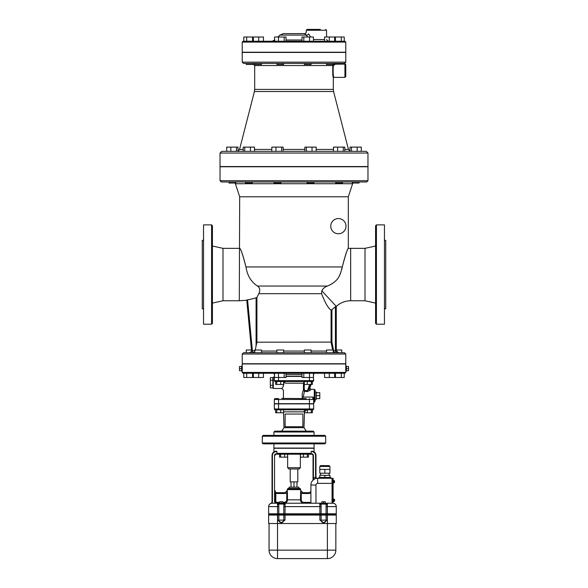 <?xml version="1.0" encoding="UTF-8"?>
<svg xmlns="http://www.w3.org/2000/svg" width="588" height="588" viewBox="0 0 588 588"><rect width="100%" height="100%" fill="white"/><g stroke="black" fill="none" stroke-linecap="round" stroke-linejoin="round"><path stroke-width="0.88" d="M323.591 503.225L325.282 503.225L325.282 501.748L321.901 501.748L321.901 503.225L323.591 503.225L323.591 501.748M281.321 503.225L281.321 501.748L279.631 501.748L279.631 503.225L277.514 503.225L278.778 504.019A0.845 0.845 -90 0 1 279.616 503.225L319.784 503.225L319.784 504.666A1.272 0.728 180 0 0 321.041 504.019L319.784 503.225L321.901 503.225L319.784 503.225L321.041 504.019A0.845 0.845 -90 0 1 321.886 503.225L321.886 503.225A0.845 0.845 90 0 0 321.055 504.07L326.127 504.07A0.845 0.845 -90 0 0 325.282 503.225L325.282 503.225A0.845 0.845 90 0 1 326.134 504.019L327.391 503.225L325.289 503.225L327.391 503.225L326.134 504.019A1.272 0.728 180 0 0 327.391 504.666L327.391 506.613L336.27 506.613L336.27 513.794L327.296 513.794L327.391 503.225L332.889 503.225A3.381 3.381 0 0 1 336.27 506.613A3.381 3.381 0 0 0 332.889 503.225A3.381 3.381 0 0 1 336.27 506.613A3.381 3.381 0 0 0 332.889 503.225L332.889 502.593L332.044 502.593L332.044 478.287L317.667 478.287A6.762 6.762 0 0 0 310.905 485.056L310.905 503.225M321.041 504.019L321.114 506.613L319.879 506.613L319.879 513.794L321.114 513.794L321.114 506.613M281.321 501.748L283.012 501.748L283.026 503.225A0.845 0.845 90 0 1 283.864 504.019L285.121 503.225L283.026 503.225L284.129 503.225C286.187 503.056 287.334 501.924 287.561 499.844L287.282 490.568M278.778 504.019L277.514 503.225L277.609 513.794L277.514 504.666A1.272 0.728 180 0 0 278.778 504.019L283.857 504.07A0.845 0.845 -90 0 0 283.012 503.225M279.631 503.225A0.845 0.845 90 0 0 278.786 504.07L278.844 513.794L285.026 513.794L285.121 503.225M277.514 503.225L272.024 503.225A3.381 3.381 0 0 0 268.642 506.613A3.381 3.381 0 0 1 272.024 503.225A3.381 3.381 0 0 0 268.642 506.613A3.381 3.381 0 0 1 272.024 503.225M277.514 515.066L277.514 523.518L336.27 523.518L336.27 515.066L268.642 515.066L268.642 523.518L277.514 523.518L277.514 550.148L269.061 550.148A8.453 8.453 0 0 0 277.514 558.6L327.391 558.6L327.391 550.148L277.514 550.148L277.514 558.6A8.453 8.453 0 0 1 269.061 550.148L269.061 523.518M335.844 523.518L335.844 550.148A8.453 8.453 0 0 1 327.391 558.6A8.453 8.453 0 0 0 335.844 550.148L327.391 550.148L327.391 515.066M323.591 522.673L323.591 522.673A2.536 2.47 -90 0 1 321.114 520.137L319.879 520.137L323.591 522.673A2.536 2.47 90 0 0 326.061 520.137L321.114 520.137L321.114 515.066M327.296 515.066L327.296 520.137L323.709 522.673M285.026 515.066L285.026 520.137L281.321 522.673A2.536 2.47 -90 0 1 278.844 520.137L277.609 520.137L281.321 522.673A2.536 2.47 90 0 0 283.791 520.137L278.844 520.137L278.844 515.066M330.772 477.441A0.845 0.845 0 0 0 331.617 478.287A0.845 0.845 0 0 1 330.772 477.441L318.939 477.441A0.845 0.845 0 0 1 318.093 478.287A0.845 0.845 0 0 0 318.939 477.441M277.514 514.008L268.642 514.008L268.642 514.853L336.27 514.853L336.27 514.008L277.514 514.008L277.514 514.853M320.629 465.608L329.082 465.608L320.629 465.608L319.784 466.453L329.927 466.453L329.082 465.608L320.629 465.608L329.082 465.608L329.927 466.453L329.927 469.415L319.784 469.415L319.784 466.453M329.927 469.415L329.927 473.215L319.784 473.215L319.784 469.415M324.855 473.215L324.855 469.415M320.629 475.332L320.629 473.215M329.927 477.441L329.927 475.332L319.784 475.332L319.784 477.441M324.855 477.441L324.855 475.332M334.491 480.83L334.491 482.52L334.579 481.778L333.947 482.836L333.947 480.521L334.579 481.153L333.734 480.506M333.308 480.425L333.734 480.425L333.734 482.917L333.095 482.939M333.095 480.403L333.308 482.939M334.579 499.749L334.579 500.785M333.308 499.021L333.734 499.021L333.734 501.52L333.095 501.535M333.095 498.999L333.308 501.535M333.734 501.432L334.491 501.116L333.947 501.432L333.947 499.116L334.491 499.425L333.734 499.109M332.249 502.38L332.249 478.287L333.095 478.287L333.095 502.38L332.249 502.38M281.424 431.158L285.65 431.158M284.614 454.201L284.614 457.155L287.547 457.155L287.547 454.201L300.453 454.201L300.453 457.155L308.465 457.155L308.465 454.201L307.392 454.201L307.392 457.155M280.608 457.155L280.608 454.201L279.535 454.201L279.535 457.155L284.614 457.155M306.576 431.158L302.35 431.158M303.386 454.201L303.386 457.155M283.534 412.776L284.026 427.667L303.974 427.667L306.179 430.953M306.576 431.07L304.43 431.158M313.235 431.158L274.765 431.158L313.235 431.158L314.08 432.004L314.08 435.385M290.193 468.989L290.193 481.881L297.807 481.881L297.807 468.989M291.038 487.165L291.038 481.881M296.962 487.165L296.962 481.881M294 487.165L294 481.881M298.858 488.437L298.858 487.165L289.142 487.165L289.142 488.437M288.928 468.989L299.071 468.989L300.343 467.725L287.657 467.725L288.928 468.989M287.657 467.725L287.657 454.201L300.343 454.201L300.343 467.725M327.391 513.794L327.391 506.613L326.061 506.613L326.134 504.019M319.784 504.666L319.879 506.613L283.791 506.613L283.864 504.019A1.272 0.728 180 0 0 285.121 504.666M326.061 506.613L326.061 513.794L327.296 513.794M326.061 513.794L321.114 513.794M319.879 513.794L285.026 513.794M277.609 513.794L278.844 513.794M277.514 513.794L268.642 513.794L268.642 506.613L278.844 506.613M302.857 493.508L308.796 493.508L308.796 492.663A2.117 2.117 0 0 0 310.905 490.546A2.117 2.117 0 0 1 308.796 492.663L302.857 492.663L302.857 493.508L301.247 493.031L300.725 490.546L300.439 499.844L301.247 499.844L301.247 493.031L300.446 492.737M287.561 493.031L286.753 493.031L286.753 499.844L300.439 499.844C300.666 501.924 301.813 503.056 303.871 503.225L303.871 502.38C302.305 502.255 301.431 501.41 301.247 499.844M302.857 492.663L300.725 490.546L300.512 489.032L287.488 489.032L287.238 489.628L300.762 489.628M279.631 502.38L277.095 502.38L277.095 503.225A2.117 2.117 0 0 1 274.978 501.116L274.978 490.546A2.117 2.117 0 0 0 277.095 492.663A2.117 2.117 0 0 1 274.978 490.546A2.117 2.117 0 0 0 277.095 492.663L277.095 493.508L285.143 493.508L286.753 493.031L287.275 490.546L285.143 492.663L285.143 493.508M286.753 499.844C286.569 501.41 285.695 502.255 284.129 502.38L284.129 503.225M277.095 502.38A1.272 1.272 0 0 1 275.823 501.116L275.823 493.222L274.978 493.222M277.095 493.508A2.962 2.962 0 0 1 275.823 493.222L274.978 490.546M300.512 489.032L299.917 488.437L288.083 488.437L287.488 489.032M285.143 492.663L277.095 492.663M271.788 503.24L270.723 503.49L271.788 503.24A2.536 2.536 0 0 0 272.442 501.535L272.442 455.465L272.024 455.465L272.024 501.535L272.024 455.465A4.226 4.226 0 0 1 276.25 451.239C273.155 452.018 273.155 452.018 276.25 451.239A4.226 4.226 0 0 0 272.024 455.465A4.226 4.226 0 0 1 276.25 451.239L276.926 451.657L276.676 451.239M272.442 455.465A3.807 3.807 0 0 1 276.25 451.657L276.926 451.657L277.058 453.774L276.25 453.774L276.25 454.201A1.272 1.272 0 0 0 274.978 455.465A1.272 1.272 0 0 1 276.25 454.201L310.339 454.201L311.074 453.355L311.074 451.657L311.75 451.657A3.807 3.807 0 0 1 315.558 455.465L315.558 477.302L315.976 477.03A1.272 1.272 0 0 0 317.314 478.301L317.189 478.309M308.465 454.201L311.75 454.201A1.272 1.272 0 0 1 313.022 455.465L313.441 455.465L313.441 478.228L313.022 479.624A1.272 1.272 0 0 1 312.684 480.484L314.11 479.301L313.441 478.228A8.034 8.034 0 0 1 315.558 477.302L315.888 478.529M313.022 479.624L313.022 455.465L313.081 479.367M317.314 478.301A1.272 1.272 0 0 1 315.976 477.03L315.976 455.465A4.226 4.226 0 0 0 311.75 451.239L311.074 451.657M274.927 451.452L273.92 451.937L273.92 448.276L314.08 448.276L314.08 451.937M272.024 501.535A2.117 2.117 0 0 1 270.723 503.49A2.117 2.117 0 0 0 272.024 501.535L272.442 501.535M313.073 451.452L311.75 451.239C314.845 452.018 314.845 452.018 311.75 451.239L311.75 451.657M311.074 453.355L276.926 453.355L277.661 454.201L279.535 454.201M273.92 443.844L273.92 448.071L314.08 448.071L314.08 443.844M262.299 436.23L325.701 436.23L325.701 442.999L262.299 442.999L262.299 436.23L263.145 435.385L324.855 435.385L325.701 436.23M262.299 442.999L263.145 443.844L324.855 443.844L325.701 442.999M309.428 409.814L312.809 409.814A0.845 0.845 0 0 0 313.654 408.969A0.845 0.845 0 0 1 312.809 409.814A0.845 0.845 0 0 0 313.654 408.969L309.428 408.969L309.428 409.814L278.572 409.814L278.572 408.969L274.346 408.969A0.845 0.845 0 0 0 275.191 409.814L278.572 409.814M275.632 409.814L275.632 412.776L276.735 412.776L276.735 409.814L275.191 409.814A0.845 0.845 0 0 1 274.346 408.969L274.346 403.897L278.572 403.897L278.572 408.969L309.428 408.969L309.428 403.897L278.572 403.897M285.121 414.04L302.879 414.04L302.879 426.726L285.121 426.726L285.121 414.04M336.27 350.007L341.76 350.007L341.76 352.756L338.379 352.756A2.117 2.117 0 0 1 336.27 350.639L338.379 352.756L336.27 350.639L336.27 306.127L335.439 306.716M336.27 350.639L335.425 350.639L335.425 306.73A54.118 54.118 0 0 1 331.919 309.626L331.081 310.089C328.361 308.465 325.193 302.996 321.585 293.684L321.834 290.81C322.819 288.664 324.686 287.076 327.45 286.047C339.313 280.88 340.187 274.596 342.282 266.952C345.097 255.809 347.104 249.635 348.302 248.415C347.449 248.753 345.443 254.935 342.282 266.952L341.768 269.444M336.27 306.127L336.299 306.399C340.379 302.71 345.163 300.836 350.668 300.762L365.008 300.762L365.008 248.349L350.668 248.349L350.668 300.762M322.974 288.995L322.033 290.391M340.82 272.509L339.43 275.632M334.013 282.38L330.721 284.585M342.282 266.952L245.968 266.952C243.079 255.354 240.984 249.15 239.691 248.334C240.735 248.562 242.829 254.773 245.968 266.952C247.283 275.529 251.12 281.895 257.478 286.047C259.955 287.738 260.403 290.288 258.808 293.684L256.919 297.374L256.081 297.793L256.081 345.898L256.919 342.187L331.919 342.106L331.919 309.626M331.081 310.089L331.081 342.187L332.654 350.007M252.605 63.423L246.24 63.423L246.24 64.482L253.002 64.482L253.002 63.467M263.446 41.233L263.446 37.007L253.354 37.007L253.354 41.233L252.744 41.233L252.744 37.007L243.763 37.007L243.763 41.233L246.688 41.233L246.688 37.007M252.546 41.233L252.546 37.007M259.139 64.482L261.476 64.482L261.476 63.423L254.714 63.423L254.714 64.482L259.139 64.482M258.705 41.233L258.705 37.007M253.354 37.007L252.744 37.007M283.019 64.482L283.666 64.482L283.666 63.423L276.904 63.423L276.904 64.482L283.019 64.482M274.559 41.233L274.559 37.007L286.011 37.007L286.011 41.233L284.202 41.233L284.202 37.007M278.477 41.233L278.477 37.007M304.334 64.482L311.096 64.482L311.096 63.423L304.334 63.423L304.334 64.482M303.798 41.233L303.798 37.007L301.989 37.007L301.989 41.233M313.441 41.233L313.441 37.007L303.798 37.007M309.523 41.233L309.523 37.007M326.524 63.423L333.286 63.423L326.524 63.423L326.524 64.482L333.286 64.482L333.286 63.423M329.295 41.233L329.295 37.007L324.554 37.007L324.554 41.233M335.256 41.233L335.256 37.007L329.295 37.007M334.646 41.233L334.646 37.007M335.454 37.007L335.454 41.233L341.312 41.233L341.312 37.007L335.256 37.007M344.237 41.233L344.237 37.007L341.312 37.007M305.29 63.423L308.296 63.423M333.286 64.43L334.91 63.445L344.333 63.423L243.491 63.423L344.34 63.423C346.361 62.262 346.361 62.262 344.333 63.423L344.333 64.202L345.016 64.026M333.249 64.482L332.852 65.54C332.565 72.089 332.712 76.175 333.308 77.8C332.712 76.175 332.565 72.089 332.852 65.54L333.271 65.797L335.204 64.202L344.935 64.099C346.082 62.328 346.082 62.328 344.935 64.099L344.935 77.373L345.781 76.528L345.781 64.82L345.781 76.528M249.569 181.986L245.497 181.986L245.497 183.044L252.259 183.044L252.259 181.986L276.426 181.986L252.259 181.986M234.612 181.986L235.744 182.03L235.744 183.044L228.982 183.044L228.982 181.986M250.392 151.344L250.392 147.118L254.538 147.118L254.538 151.344L238.022 151.344L238.022 147.118L226.703 147.118L226.703 151.344L230.849 151.344L230.849 147.118M236.508 151.344L236.508 147.118M243.219 151.344L243.219 147.118L250.392 147.118M244.74 151.344L244.74 147.118M280.41 183.044L280.866 183.044L280.866 181.986L274.104 181.986L274.104 183.044L280.41 183.044M281.623 147.118L281.623 151.344L271.825 151.344L271.825 147.118L283.144 147.118L283.144 151.344L304.856 151.344L304.856 147.118L306.377 147.118L306.377 151.344L312.03 151.344L312.03 147.118L306.377 147.118M275.97 151.344L275.97 147.118M313.896 181.986L313.896 183.044L307.134 183.044L307.134 181.986L311.574 181.986M312.03 151.344L316.175 151.344L316.175 147.118L312.03 147.118M335.741 181.986L335.741 183.044L342.503 183.044L342.503 181.986M337.608 151.344L337.608 147.118L333.462 147.118L333.462 151.344L316.175 151.344M357.151 151.344L357.151 147.118L361.297 147.118L361.297 151.344L344.781 151.344L344.781 147.118L337.608 147.118M343.26 151.344L343.26 147.118M352.256 183.044L359.018 183.044L359.018 181.986L352.425 181.986L352.256 183.044M357.151 147.118L349.978 147.118L349.978 151.344M351.492 151.344L351.492 147.118M353.388 181.986L355.012 181.986M221.301 181.986L366.699 181.986L367.97 180.722L220.03 180.722L221.301 181.986M311.096 352.756L311.096 350.007L304.334 350.007L304.334 352.756L311.096 352.756L280.079 352.756M313.441 376.21L313.654 374.519A1.272 1.272 0 0 1 314.925 373.255L313.441 373.255L313.441 377.481L301.989 377.481L301.989 373.255L303.798 373.255L303.798 377.481M303.798 373.255L309.523 373.255L309.523 377.481M333.286 350.007L326.524 350.007L326.524 352.756L333.286 352.756L333.286 350.007M335.256 373.255L335.256 377.481L344.237 377.481L344.237 373.255L341.312 373.255L341.312 377.481M324.554 373.255L324.554 377.481L335.256 377.481M329.295 373.255L329.295 377.481M334.646 373.255L334.646 377.481M341.312 373.255L335.454 373.255L335.454 377.481M283.666 352.756L283.666 350.007L276.904 350.007L276.904 352.756L283.666 352.756L261.146 352.741M250.414 352.602L250.936 352.293M251.245 351.991L251.598 351.374L249.621 352.756L246.24 352.756L246.24 350.007L251.473 350.007L251.598 351.374A2.117 2.117 0 0 1 249.621 352.756A2.117 2.117 0 0 0 251.598 351.374L246.747 300.034L247.504 299.806M246.688 377.481L243.763 377.481L243.763 373.255L246.688 373.255L246.688 377.481L263.446 377.481L263.446 373.255M246.688 373.255L252.546 373.255L252.546 377.481M261.476 352.756L261.476 350.007L254.714 350.007L254.714 352.756M253.354 377.481L253.354 373.255L258.705 373.255L258.705 377.481M252.744 373.255L252.744 377.481M333.286 352.006L334.763 352.756L333.286 351.102M251.473 350.007L246.747 300.034L247.57 299.792L246.762 300.012M254.714 350.639L252.575 350.639L252.575 352.756L254.714 351.903M344.509 352.756L243.491 352.756L344.509 352.756L345.781 354.02L345.781 363.744L242.219 363.744L242.219 354.02L345.781 354.02M284.202 377.481L286.011 377.481L286.011 373.255L284.202 373.255L284.202 377.481L274.559 377.481L274.559 373.255L273.075 373.255A1.272 1.272 0 0 1 274.346 374.519L274.559 376.21M284.202 373.255L278.477 373.255L278.477 377.481M304.341 381.494L304.341 384.456L312.353 384.456L312.353 381.494M307.274 381.494L307.274 384.456M311.28 381.494L311.28 384.456M275.647 381.494L278.572 381.494L275.191 381.494L275.647 381.494L275.647 384.456L283.659 384.456L283.659 381.494M276.72 381.494L276.72 384.456M280.726 381.494L280.726 384.456M306.223 398.613L281.762 398.399M304.341 409.814L304.341 412.776L312.368 412.776L312.368 409.814M307.296 409.814L307.296 412.776M311.295 409.814L311.295 412.776M312.338 409.814L312.338 412.776M276.735 412.776L283.659 412.776L283.659 409.814M280.748 409.814L280.748 412.776M272.869 386.61L272.869 387.889L270.333 387.889L270.333 377.636L272.869 377.636L272.869 386.61M272.869 380.201L270.333 380.201M272.869 385.324L270.333 385.324M316.403 395.658L319.784 395.658L319.784 392.666L316.403 392.666M316.403 398.642L319.784 398.642L319.784 395.658M315.131 399.245L316.403 399.245L316.403 392.064L315.131 392.064L315.131 401.148L315.131 390.16L314.286 389.315L314.286 397.569L312.809 397.062L303.224 397.062L302.386 398.12M309.428 403.897L313.654 403.897L313.654 408.969M303.224 397.062L304.437 391.343L307.326 391.586L307.436 390.77L303.437 390.219L304.437 391.343L304.312 390.461L303.687 390.741M301.526 398.613L302.394 398.135L301.526 398.613M313.404 398.855L312.809 398.613L313.404 398.855L314.286 397.569L314.543 398.848A1.272 0.639 180 0 0 313.654 399.458L313.404 398.855L313.654 399.458A0.845 0.845 0 0 0 312.809 398.613L313.654 399.458L313.404 398.855A0.845 0.845 0 0 1 313.595 399.142M304.341 381.678L303.437 383.185L303.437 390.219C302.232 392.402 301.879 395.04 302.394 398.135M307.326 391.586L310.31 390.248A1.272 1.044 26.5 0 1 309.119 388.741L307.436 390.77L309.663 384.456M309.913 387.757L309.898 388.455A1.272 1.257 164.7 0 1 309.935 387.698L309.119 388.741L310.633 384.456M310.31 390.248L311.059 389.315L314.286 389.315M309.927 387.727L311.074 384.456L309.927 387.727M309.428 381.494L312.809 381.494A0.845 0.845 0 0 0 313.654 380.649A0.845 0.845 0 0 1 312.809 381.494A0.845 0.845 0 0 0 313.654 380.649L309.428 380.649L309.428 381.494L278.572 381.494L278.572 380.649L274.346 380.649A0.845 0.845 0 0 0 275.191 381.494A0.845 0.845 0 0 1 274.346 380.649L274.559 376.423M285.562 383.185C283.144 392.196 283.144 392.196 285.562 383.185M304.268 390.219L304.268 383.185L285.57 383.185L284.136 381.759C283.725 385.515 282.931 387.749 281.755 388.447C282.674 388.22 283.467 385.993 284.136 381.759L283.078 381.494M274.346 377.055L273.288 377.055L273.288 388.47L281.74 388.47L283.431 390.16L283.431 398.613M313.647 399.318A0.845 0.845 0 0 1 313.654 399.458L313.654 403.684L274.346 403.684L274.346 399.458A0.845 0.845 0 0 1 275.191 398.613L278.572 398.613L278.572 399.458L309.428 399.458L309.428 398.613M274.346 399.458A0.845 0.845 0 0 1 275.191 398.613A0.845 0.845 0 0 0 274.346 399.458L278.572 399.458L278.572 403.684M313.441 376.423L313.654 380.649M301.989 376.423L286.011 376.423M243.064 373.255L344.935 373.255L345.781 372.41L242.219 372.41L243.064 373.255M242.219 371.138L241.587 371.138L241.587 366.067L242.219 366.067L242.219 372.41M242.234 370.866L242.256 370.389M242.256 370.197L242.271 369.58M242.278 368.088L242.278 367.662M241.587 368.603L239.47 368.603L239.47 366.515L241.587 366.515M241.587 370.697L239.47 370.697L239.47 368.603M242.219 366.067L242.219 363.957L345.781 363.957L345.781 371.138L346.413 371.138L346.413 368.603L348.53 368.603L348.53 366.515L346.413 366.515M346.413 370.697L348.53 370.697L348.53 368.603M346.413 368.603L346.413 366.067L345.781 366.067M345.766 366.339L345.744 366.816M345.744 367.008L345.729 367.632M345.722 369.117L345.722 369.551M286.011 376.21L301.989 376.21M345.781 371.138L345.781 372.41M344.935 41.233L243.064 41.233L242.219 42.079L345.781 42.079L344.935 41.233M345.781 42.079L345.781 52.222L242.219 52.222L242.219 42.079M320.328 29.4L307.105 29.4L306.26 30.245L306.26 31.936C306.113 32.972 305.554 33.538 304.569 33.626L283.423 33.626L304.569 33.626L306.304 35.111A1.69 0.941 145.6 0 0 308.634 33.92C305.554 30.973 305.554 30.973 308.634 33.92L310.633 37.007M283.423 33.626L304.569 33.626L283.423 33.626L279.837 35.111L306.304 35.111L307.7 37.007L305.466 34.104M307.105 29.4L312.478 29.4M345.781 64.82C345.781 62.453 345.781 62.453 345.781 64.82C345.781 62.453 345.781 62.453 345.781 64.82A0.845 0.713 180 0 0 344.935 64.099M333.271 65.797C332.977 71.986 333.131 75.845 333.734 77.373C333.131 75.845 332.977 71.986 333.271 65.797L333.271 65.819M333.139 67.069L333.087 67.694M333.029 68.671L332.999 70.273M333.043 71.993L333.124 73.191M333.227 74.191L333.558 76.462M335.211 63.423L335.211 64.202M243.491 63.423L242.219 62.159L242.219 52.435L345.781 52.435L345.781 62.159L242.219 62.159M254.692 89.413L254.428 91.515L333.572 91.515L333.308 89.413L254.692 89.413L254.692 65.54L332.852 65.54M254.428 91.515L239.544 149.44L238.022 151.167M254.538 151.344L271.825 151.344M366.28 151.344L221.72 151.344L220.03 153.034L367.97 153.034L366.28 151.344M367.97 153.034L367.97 166.558L220.03 166.558L220.03 153.034M252.575 350.639L251.598 351.374M256.081 345.898L255.133 350.639M256.081 297.793A54.912 54.912 0 0 1 247.57 299.792L252.406 350.911M321.585 293.684L258.816 293.669M211.577 324.223L212.422 323.378L212.422 225.733L211.577 224.888L211.577 324.223L203.544 324.223L203.544 224.888L211.577 224.888M330.772 226.159A7.607 7.607 0 0 1 338.379 218.552A7.607 7.607 0 0 1 345.987 226.159A7.607 7.607 0 0 1 338.379 233.767A7.607 7.607 0 0 1 330.772 226.159M239.301 248.349L222.992 248.349L222.992 300.762L239.301 300.762L239.684 196.782L235.398 183.735L352.602 183.735L352.954 183.044M350.668 248.349L348.316 248.386L348.316 196.782L239.684 196.782M220.03 180.722L220.03 166.772L367.97 166.772L367.97 180.722M333.683 351.051L333.286 350.713M222.992 300.762L212.422 303.085M203.544 240.316L202.279 240.316L202.279 308.796L203.544 308.796M376.423 224.888L375.578 225.733L375.578 323.378L376.423 324.223L376.423 224.888L384.456 224.888L384.456 324.223L376.423 324.223M365.008 300.762L375.578 303.085M384.456 308.796L385.721 308.796L385.721 240.316L384.456 240.316M327.296 520.137L326.061 520.137L326.061 515.066M319.879 515.066L319.879 520.137M277.609 515.066L277.609 520.137M285.026 520.137L283.791 520.137L283.791 515.066M277.609 514.008L277.609 514.853M278.844 514.008L278.844 514.853M283.791 514.008L283.791 514.853M285.026 514.008L285.026 514.853M319.879 514.008L319.879 514.853M321.114 514.008L321.114 514.853M326.061 514.008L326.061 514.853M327.296 514.008L327.296 514.853M327.391 514.008L327.391 514.853M332.249 501.116L333.095 501.116M332.249 483.365L333.095 483.365M283.791 506.613L283.791 513.794M310.905 502.38L303.871 502.38M287.275 490.546L287.238 489.628M284.129 502.38L283.012 502.38M275.823 501.116L274.978 501.116A2.117 2.117 0 0 0 277.095 503.225M308.796 493.508A2.962 2.962 0 0 0 310.905 492.619M313.441 455.465A1.69 1.69 0 0 0 311.75 453.774L310.942 453.774M315.976 455.465L315.558 455.465M317.667 483.365L317.667 478.287A6.762 6.762 0 0 0 310.905 485.056L315.976 485.056A1.69 1.69 0 0 1 317.667 483.365L332.044 483.365M276.25 451.657L276.25 451.239M276.25 453.774A1.69 1.69 0 0 0 274.559 455.465L274.559 501.116A2.536 2.536 0 0 0 275.691 503.225M274.559 455.465L274.978 455.465M274.559 501.116L274.978 501.116M311.75 454.201L311.75 453.774M315.976 503.225L315.976 485.056M283.659 411.857L304.341 411.857M273.92 435.385L273.92 432.004L314.08 432.004M321.834 290.81L336.101 306.186M335.425 352.756L335.425 350.639L333.639 350.639L331.919 342.106M256.919 342.187L256.919 297.374M327.45 286.047L257.478 286.047M326.524 351.051L311.096 351.051M304.334 351.051L283.666 351.051M276.904 351.051L261.476 351.051M312.809 398.613L312.809 397.062M313.654 403.17L314.543 401.957L314.543 398.848M312.353 381.575A0.845 0.845 90 0 1 312.713 381.494L311.919 382.06M309.428 403.684L309.428 399.458L313.654 399.458M309.428 377.481L309.428 380.649L278.572 380.649L278.572 377.481M314.925 373.255A1.272 1.272 0 0 0 313.654 374.519L313.441 374.519M274.559 374.519L274.346 374.519A1.272 1.272 0 0 0 273.075 373.255M286.011 374.519L301.989 374.519M324.554 39.543L313.441 39.543M306.26 30.245L326.546 30.245L325.701 29.4M301.989 39.999L286.011 39.999M333.572 91.515L348.456 149.44L344.781 149.44M333.462 149.44L316.175 149.44M304.856 149.44L283.144 149.44M271.825 149.44L254.538 149.44M243.219 149.44L239.544 149.44M329.082 475.332L329.082 473.215M333.734 482.836L334.491 482.52M284.026 427.667L281.821 430.953M281.424 431.07L280.645 431.158M287.238 490.546L285.121 492.663M300.762 490.546L302.879 492.663M303.974 427.667L304.466 412.776M273.92 432.004L274.765 431.158M304.503 411.857L306.613 409.814M254.692 65.54L252.575 63.423M235.398 183.735L235.046 183.044M273.288 378.327L272.869 378.327M273.288 387.205L272.869 387.205M309.898 388.455L311.059 389.315M314.543 401.957L315.131 401.148M326.546 39.543L328.236 41.233M326.546 37.007L326.546 30.245M274.949 39.999L271.957 41.233M279.837 35.111L277.94 37.007M333.308 89.413L333.308 77.8L333.734 77.373L344.935 77.373M348.456 149.44L349.978 151.167M239.301 300.762L246.769 300.255M348.316 196.782L352.602 183.735M242.219 354.02L243.491 352.756M222.992 248.349L212.422 246.027M365.008 248.349L375.578 246.027"/></g></svg>

